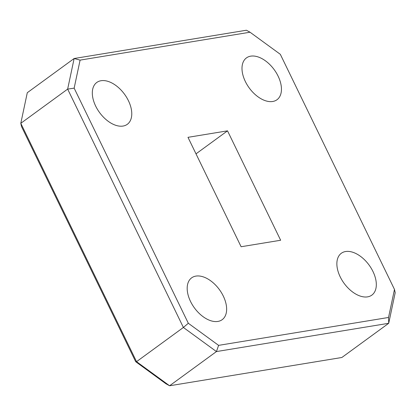 <?xml version="1.0" encoding="UTF-8"?>
<svg xmlns="http://www.w3.org/2000/svg" width="416" height="416" viewBox="0 0 416 416"><rect width="100%" height="100%" fill="white"/><g stroke="black" fill="none" stroke-linecap="round" stroke-linejoin="round"><path stroke-width="0.62" d="M367.593 296.858A25.901 15.475 53.9 0 0 371.862 295.11A25.901 15.475 53.9 0 0 371.186 268.221A25.901 15.475 53.9 0 0 345.587 251.529A25.901 15.475 53.9 0 0 341.323 253.271A25.901 15.475 53.9 0 0 341.994 280.16A25.901 15.475 53.9 0 0 367.593 296.858M217.916 321.428A25.901 15.475 53.9 0 0 222.18 319.68A25.901 15.475 53.9 0 0 221.51 292.791A25.901 15.475 53.9 0 0 195.905 276.099A25.901 15.475 53.9 0 0 191.641 277.841A25.901 15.475 53.9 0 0 192.312 304.736A25.901 15.475 53.9 0 0 217.916 321.428M123.048 126.053A25.901 15.475 53.9 0 0 127.312 124.306A25.901 15.475 53.9 0 0 126.641 97.417A25.901 15.475 53.9 0 0 101.036 80.725A25.901 15.475 53.9 0 0 96.772 82.472A25.901 15.475 53.9 0 0 97.448 109.361A25.901 15.475 53.9 0 0 123.048 126.053M272.73 101.483A25.901 15.475 53.9 0 0 276.994 99.736A25.901 15.475 53.9 0 0 276.318 72.847A25.901 15.475 53.9 0 0 250.718 56.155A25.901 15.475 53.9 0 0 246.454 57.902A25.901 15.475 53.9 0 0 247.125 84.791A25.901 15.475 53.9 0 0 272.73 101.483M135.684 361.691L136.542 361.66L183.388 327.465L67.652 89.107L20.8 123.308L136.542 361.66L169.588 385.767L341.864 357.49L388.71 323.294L216.44 351.572L169.588 385.767L165.968 383.781L135.684 361.691L21.518 126.573L20.8 123.308L27.29 92.706L74.136 58.51L246.412 30.233L250.032 32.219L80.096 60.117L74.152 88.15L188.318 323.268L218.603 345.363L388.539 317.465L394.482 289.427L280.316 54.309L250.032 32.219M187.985 137.332L241.108 246.74L280.649 240.25L227.521 130.842L187.985 137.332M394.482 289.427L395.2 292.692L388.71 323.294L388.539 317.465M218.603 345.363L216.44 351.572L183.388 327.465L188.318 323.268M74.152 88.15L67.652 89.107L74.136 58.51L80.096 60.117M196.004 153.847L227.521 130.842"/></g></svg>
